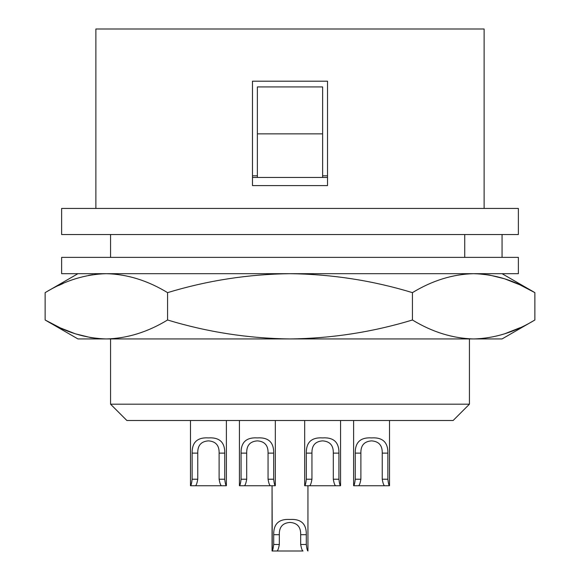<?xml version="1.0" encoding="UTF-8"?>
<svg xmlns="http://www.w3.org/2000/svg" width="580" height="580" viewBox="0 0 580 580"><rect width="100%" height="100%" fill="white"/><g stroke="black" fill="none" stroke-linecap="round" stroke-linejoin="round"><path stroke-width="0.87" d="M61.625 208.438L518.375 208.438L518.375 234.537L61.625 234.537L61.625 208.438M110.562 234.537L110.562 257.375M464.739 234.537L464.739 257.375M126.875 420.5L453.125 420.5L469.438 404.188L110.562 404.188L126.875 420.5M502.062 234.537L502.062 257.375M95.881 208.438L95.881 29L484.119 29L484.119 208.438M327.519 81.2L252.481 81.2L252.481 185.6L327.519 185.6L327.519 81.2M252.481 175.812L257.375 175.812M322.625 175.812L327.519 175.812M322.625 86.927L257.375 86.927L257.375 133.864L322.625 133.864L322.625 86.927M58.667 285.498L63.198 283.439M88.609 275.391L92.662 274.702M100.311 273.883L102.457 273.767M104.117 273.716L104.69 273.702M102.457 338.858L90.828 337.632L75.422 333.833L60.168 327.83L45.131 319.993C65.098 332.123 85.507 338.43 106.35 338.938C127.187 338.43 147.596 332.123 167.569 319.993C207.51 332.123 248.32 338.43 290 338.938C331.68 338.43 372.498 332.123 412.431 319.993C432.404 332.123 452.813 338.43 473.65 338.938C494.493 338.43 514.902 332.123 534.869 319.993L534.869 292.632C514.902 280.502 494.493 274.195 473.65 273.688C452.813 274.195 432.404 280.502 412.431 292.632C372.498 280.502 331.68 274.195 290 273.688C248.32 274.195 207.51 280.502 167.569 292.632C147.596 280.502 127.187 274.195 106.35 273.688C85.507 274.195 65.105 280.502 45.131 292.632L45.131 319.993L77.938 338.938L502.062 338.938L534.869 319.993M252.481 177.444L322.625 177.444L322.625 133.864M61.625 273.688L518.375 273.688L518.375 257.375L61.625 257.375L61.625 273.688M502.062 273.688L534.869 292.632L519.832 284.794L504.578 278.791L489.172 274.993L477.543 273.767M520.188 327.664L504.557 333.841M477.644 338.851L473.824 338.938M412.431 292.632L412.431 319.993M167.569 292.632L167.569 319.993M77.938 273.688L45.131 292.632M257.375 177.444L257.375 133.864M110.562 338.938L110.562 404.188M469.438 338.938L469.438 404.188M322.625 177.444L327.519 177.444M239.46 485.75C240.076 485.373 240.613 483.198 241.077 479.225L241.077 453.125L246.696 453.125L246.696 479.225C246 483.205 245.224 485.38 244.361 485.75L239.649 485.75M273.673 479.225L268.054 479.225C268.75 483.205 269.526 485.38 270.389 485.75L275.29 485.75C274.673 485.373 274.137 483.198 273.673 479.225L273.673 453.125C273.869 442.293 268.438 437.226 257.375 437.907C246.311 437.226 240.881 442.293 241.077 453.125M275.29 485.75L239.431 485.75L239.431 420.5M268.054 479.225L268.054 453.125C268.264 445.469 264.712 441.387 257.375 440.873C250.038 441.387 246.486 445.469 246.696 453.125M270.425 485.75L244.325 485.75M190.523 485.75C191.139 485.373 191.675 483.198 192.139 479.225L192.139 453.125L197.758 453.125L197.758 479.225C197.062 483.205 196.286 485.38 195.424 485.75L190.711 485.75M224.736 479.225L219.117 479.225C219.813 483.205 220.588 485.38 221.451 485.75L226.352 485.75C225.736 485.373 225.2 483.198 224.736 479.225L224.736 453.125C224.931 442.293 219.501 437.226 208.438 437.907C197.374 437.226 191.944 442.293 192.139 453.125M226.352 485.75L190.494 485.75L190.494 420.5M219.117 479.225L219.117 453.125C219.327 445.469 215.774 441.387 208.438 440.873C201.1 441.387 197.548 445.469 197.758 453.125M221.487 485.75L195.387 485.75M273.702 534.688L279.321 534.688L279.321 544.475L273.702 544.475L273.702 534.688C273.506 523.856 278.937 518.788 290 519.47C301.063 518.788 306.494 523.856 306.298 534.688L306.298 544.475L300.679 544.475L300.679 534.688L306.298 534.688M300.679 544.475C301.375 548.455 302.151 550.63 303.014 551L272.085 551C272.702 550.623 273.238 548.448 273.702 544.475M307.915 551C307.298 550.623 306.762 548.448 306.298 544.475M279.321 544.475C278.625 548.455 277.849 550.63 276.986 551L272.085 551M303.014 551L276.986 551M279.321 534.688C279.111 527.032 282.663 522.95 290 522.435C297.337 522.95 300.889 527.032 300.679 534.688M304.71 485.75C305.326 485.373 305.863 483.198 306.327 479.225L306.327 453.125L311.946 453.125L311.946 479.225C311.25 483.205 310.474 485.38 309.611 485.75L304.681 485.75L304.681 420.5M338.923 479.225L333.304 479.225C334 483.205 334.776 485.38 335.639 485.75L340.54 485.75C339.923 485.373 339.387 483.198 338.923 479.225L338.923 453.125C339.119 442.293 333.688 437.226 322.625 437.907C311.562 437.226 306.131 442.293 306.327 453.125M340.54 485.75L304.681 485.75M333.304 479.225L333.304 453.125C333.514 445.469 329.962 441.387 322.625 440.873C315.288 441.387 311.736 445.469 311.946 453.125M335.675 485.75L309.575 485.75M272.056 551L272.056 485.75L272.274 551M353.648 485.75C354.264 485.373 354.8 483.198 355.264 479.225L355.264 453.125L360.883 453.125L360.883 479.225C360.187 483.205 359.411 485.38 358.549 485.75L353.836 485.75M387.861 479.225L382.242 479.225C382.938 483.205 383.713 485.38 384.576 485.75L389.477 485.75C388.861 485.373 388.325 483.198 387.861 479.225L387.861 453.125C388.056 442.293 382.626 437.226 371.562 437.907C360.499 437.226 355.069 442.293 355.264 453.125M389.477 485.75L353.619 485.75L353.619 420.5M382.242 479.225L382.242 453.125C382.452 445.469 378.899 441.387 371.562 440.873C364.226 441.387 360.673 445.469 360.883 453.125M384.613 485.75L358.512 485.75M241.077 479.225L246.696 479.225M268.054 453.125L273.673 453.125M192.139 479.225L197.758 479.225M219.117 453.125L224.736 453.125M306.327 479.225L311.946 479.225M333.304 453.125L338.923 453.125M355.264 479.225L360.883 479.225M382.242 453.125L387.861 453.125M307.944 551L307.944 485.75M226.381 485.75L226.381 420.5M275.319 485.75L275.319 420.5M389.506 485.75L389.506 420.5M340.569 485.75L340.569 420.5"/></g></svg>
